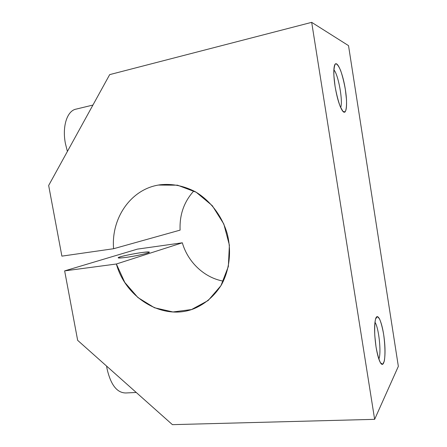 <?xml version="1.0" encoding="UTF-8"?>
<svg xmlns="http://www.w3.org/2000/svg" width="447" height="447" viewBox="0 0 447 447"><rect width="100%" height="100%" fill="white"/><g stroke="black" fill="none" stroke-linecap="round" stroke-linejoin="round"><path stroke-width="0.67" d="M180.113 230.121C179.42 214.873 183.991 201.809 193.83 190.93C183.991 201.809 179.42 214.873 180.113 230.121L113.599 248.722L180.113 230.121M158.355 185.064C130.351 189.735 110.99 218.728 113.599 248.722L61.887 256.137L48.656 185.483L109.683 74.621L311.682 22.35L374.636 419.342L398.344 366.35L348.526 45.639L311.682 22.35L348.526 45.639L398.344 366.35L374.636 419.342L172.413 424.65L77.655 340.34L64.647 270.882L116.376 264.004L182.326 242.794L137.385 249.124L64.647 270.882L137.385 249.124L182.326 242.794L116.376 264.004C125.769 298.462 163.496 321.22 194.356 308.536C205.458 303.748 214.437 295.92 221.304 285.057C229.523 270.2 231.753 251.421 227.199 233.608C221.991 215.968 210.397 200.759 195.585 191.892C184.008 185.835 172.156 183.466 160.037 184.79L158.355 185.064L177.509 185.181L196.211 192.255L212.291 205.681L223.813 224.003L229.384 245.107L228.35 266.496L220.935 285.678L208.129 300.535L191.506 309.553L172.967 311.967L154.483 307.759L137.905 297.54L124.802 282.448L116.376 264.004L64.647 270.882L77.655 340.34L172.413 424.65L374.636 419.342L311.682 22.35L109.683 74.621L48.656 185.483L61.887 256.137L113.599 248.722C110.99 218.728 130.351 189.735 158.355 185.064M126.004 257.399C119.947 258.182 117.231 258.126 118.986 257.293C122.299 256.025 132.943 253.807 141.319 252.616C147.208 251.84 150.198 251.823 148.773 252.605C145.901 253.818 134.754 256.176 126.004 257.399C136.514 256.008 151.198 252.622 149.231 252.086C147.683 250.879 115.678 256.874 118.321 257.897C118.991 258.159 121.55 257.992 126.004 257.399M136.246 392.472L125.881 392.969C117.013 392.963 110.722 384.856 107.012 368.641L106.598 366.093M67.396 151.444L65.396 143.465C62.01 126.093 67.257 110.532 76.253 109.085L92.92 105.062M376.033 346.872L374.815 335.898C374.502 328.685 374.742 323.075 375.536 319.063L377.268 316.565L379.481 318.756C381.051 322.421 382.425 327.578 383.604 334.211C385.102 344.626 385.375 355.186 384.269 361.226L382.638 364.35L380.419 362.718C378.777 359.198 377.313 353.918 376.033 346.872C377.324 354.728 378.849 360.114 380.609 363.031C384.258 368.781 386.152 355.281 384.308 339.435C382.582 323.578 377.888 311.777 375.676 318.605C374.117 324.623 374.24 334.043 376.033 346.872M335.054 86.305L333.892 75.632C333.769 69.475 334.3 65.541 335.49 63.82C336.982 63.725 338.692 65.955 340.636 70.509C342.531 76.113 344.117 82.522 345.391 89.741L346.509 99.793C346.693 105.738 346.257 109.761 345.201 111.873L342.961 111.454L340.139 106.302C338.139 100.687 336.44 94.021 335.054 86.305C337.055 98.033 339.508 106.19 342.413 110.767C346.637 116.784 347.906 103.548 345 87.366C342.218 71.151 336.356 58.618 334.423 65.759C333.423 69.928 333.635 76.772 335.054 86.305M223.383 281.141C204.368 277.816 187.874 262.165 182.326 242.794C187.874 262.165 204.368 277.816 223.383 281.141M378.827 359.03C381.587 353.37 378.788 327.243 374.932 322.242C378.788 327.243 381.587 353.37 378.827 359.03M340.642 107.492C343.229 101.687 338.34 74.336 333.853 69.844C338.34 74.336 343.229 101.687 340.642 107.492"/></g></svg>
